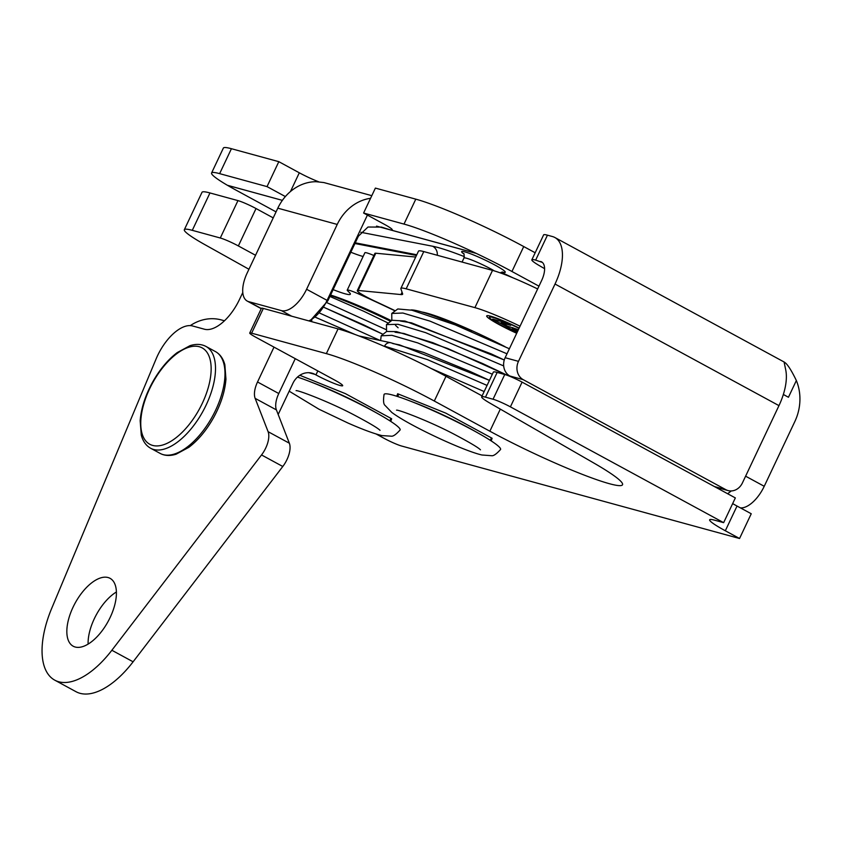 <?xml version="1.0" encoding="UTF-8"?>
<svg xmlns="http://www.w3.org/2000/svg" width="842" height="842" viewBox="0 0 842 842"><rect width="100%" height="100%" fill="white"/><g stroke="black" fill="none" stroke-linecap="round" stroke-linejoin="round"><path stroke-width="1.26" d="M358.892 335.937L390.877 342.747A6.178 5.662 102 0 0 384.436 346.409M333.137 289.627A38.627 3.831 -154.7 0 0 350.346 294.205A38.627 3.831 -154.7 0 0 349.504 292.658L347.536 290.7A14.482 1.442 25.3 0 1 347.22 290.122A14.482 1.442 25.3 0 1 358.555 293.921A173.652 17.25 25.3 0 1 394.256 310.498M248.937 269.261L205.09 244.769A57.94 5.757 25.3 0 1 184.335 229.698A57.94 5.757 25.3 0 1 192.292 230.34L220.288 238.002A14.482 1.442 25.3 0 1 238.36 245.938L255.547 255.273M330.59 295.026A69.139 6.862 25.3 0 1 391.088 320.539M273.997 347.125L257.526 381.984A19.155 9.357 -61.5 0 0 255.147 398.361L268.103 431.683A19.155 9.357 118.5 0 1 261.525 454.954L111.86 650.266A77.254 37.732 118.5 0 1 54.762 680.157A77.254 37.732 118.5 0 1 51.667 608.44L156.159 358.797A38.627 18.871 118.5 0 1 192.565 325.97L204.448 329.222A38.627 18.871 -61.5 0 0 239.444 299.552L242.78 292.511M108.05 577.528A38.627 18.871 118.5 0 1 110.049 578.328A38.627 18.871 118.5 0 1 108.208 621.28A38.627 18.871 118.5 0 1 73.191 646.214A38.627 18.871 118.5 0 1 74.022 605.219A38.627 18.871 118.5 0 1 108.05 577.528M116.396 591.989A38.627 18.871 -61.5 0 0 88.105 644.098M54.762 680.157L76.012 691.703A77.254 37.732 -61.5 0 0 133.11 661.801L282.786 466.489A19.155 9.357 -61.5 0 0 289.353 443.218L276.397 409.896A19.155 9.357 118.5 0 1 278.776 393.53L295.258 358.671M311.572 321.644A19.155 9.357 -61.5 0 0 311.803 320.118M238.36 245.938L256.031 208.542L273.218 217.878M518.083 330.348L512.22 328.738L517.493 331.601M512.22 328.738L512.767 327.591M517.125 332.369L492.696 319.107L505.916 322.718L510.726 325.338L501.106 322.707L507.41 326.128L518.398 329.685M501.106 322.707L501.653 321.56M519.019 328.359A26.26 2.61 -154.7 0 0 489.497 317.224A26.26 2.61 -154.7 0 0 500.611 324.991A26.26 2.61 -154.7 0 0 516.841 332.979M516.704 333.264A29.354 2.915 25.3 0 1 499.127 324.591A29.354 2.915 25.3 0 1 486.697 315.908A29.354 2.915 25.3 0 1 519.156 328.075M394.435 310.372A173.968 17.282 -154.7 0 0 375.9 301.636A20.082 2 25.3 0 1 357.292 290.637A20.082 2 25.3 0 1 358.176 290.469L400.95 294.563A38.627 3.831 -154.7 0 0 402.634 294.237A38.627 3.831 -154.7 0 0 402.634 293.826L400.876 288.827A38.627 3.831 25.3 0 1 400.876 288.406A38.627 3.831 25.3 0 1 406.17 288.827L474.909 307.635A50.057 4.968 25.3 0 1 520.04 326.201M422.021 312.045A69.139 6.862 25.3 0 1 505.063 346.693M358.176 290.469L375.785 253.221A20.082 2 -154.7 0 0 374.9 253.389L357.292 290.637M375.785 253.221L415.695 257.042M406.17 288.827L423.779 251.579A38.627 3.831 -154.7 0 0 418.485 251.158L400.876 288.406M537.649 288.953A50.057 4.968 -154.7 0 0 492.517 270.387L474.909 307.635M423.779 251.579L492.517 270.387M192.292 230.34L209.963 192.944A57.94 5.757 -154.7 0 0 202.006 192.313L184.335 229.698M209.963 192.944L237.96 200.606L220.288 238.002M256.031 208.542A14.482 1.442 -154.7 0 0 237.96 200.606M363.113 256.494A38.627 3.831 25.3 0 1 350.819 252.232M373.901 255.515A14.482 1.442 -154.7 0 0 364.891 252.737L347.22 290.122M390.035 321.002A77.254 7.673 -154.7 0 0 330.401 295.416M289.185 391.193L318.95 409.201L348.062 423.073C362.607 429.473 373.922 433.651 381.984 435.598L391.12 436.167C393.046 436.598 396.035 434.535 400.087 429.999A64.413 6.399 -154.7 0 0 378.605 414.096A64.413 6.399 -154.7 0 0 328.843 389.446A64.413 6.399 -154.7 0 0 309.54 381.437A64.413 6.399 -154.7 0 0 297.468 377.111M378.605 414.096L372.974 410.907A53.541 5.315 -154.7 0 0 331.622 390.425A53.541 5.315 -154.7 0 0 315.571 383.773L309.54 381.437M299.815 375.29L345.43 393.656L391.677 418.769L390.751 421.4M471.541 331.611A77.254 7.673 -154.7 0 0 410.854 309.972M500.537 449.512A64.413 6.399 -154.7 0 0 499.148 446.892A64.413 6.399 -154.7 0 0 479.056 433.598A64.413 6.399 -154.7 0 0 409.98 400.95A64.413 6.399 -154.7 0 0 384.057 394.456C383.142 400.571 383.468 404.223 385.047 405.402L391.793 412.433C397.887 416.937 407.086 422.358 419.4 428.704C444.365 441.534 470.962 452.575 481.94 454.996L491.444 455.701C493.37 456.164 496.401 454.101 500.537 449.512M479.056 433.598L473.425 430.42A53.541 5.315 -154.7 0 0 416.022 403.276L409.98 400.95M398.245 393.982L397.119 396.361M396.782 396.256L397.656 393.74L445.881 413.169L492.117 438.272L491.202 440.903M308.814 372.701L314.992 374.385A18.535 16.072 105.3 0 0 312.003 373.185A18.535 16.072 105.3 0 0 292.89 383.352L278.176 414.475M224.456 320.781L221.393 319.939A46.352 40.184 105.3 0 0 190.292 325.612M314.992 374.385L315.939 374.9A19.313 1.916 -154.7 0 0 342.683 385.699A19.313 1.916 -154.7 0 0 334.516 379.984L255.61 337.137A13.904 1.379 25.3 0 1 249.727 333.022A13.904 1.379 25.3 0 1 251.632 333.179L326.359 353.629A86.516 8.588 25.3 0 1 434.304 401.034L489.865 431.209A95.788 9.515 -154.7 0 0 622.522 484.75A95.788 9.515 -154.7 0 0 594.031 463.142L489.928 403.129A27.807 2.758 25.3 0 1 481.656 396.866A27.807 2.758 25.3 0 1 485.476 397.161L493.044 399.234A13.904 1.379 25.3 0 1 510.399 406.854L723.646 522.661L714.732 520.219A37.08 3.684 -154.7 0 0 709.638 519.809A37.08 3.684 -154.7 0 0 725.33 530.776L739.55 538.501L401.571 446.018A13.904 1.379 25.3 0 1 384.226 438.398L376.1 433.988M482.108 395.908L445.997 376.3A86.516 8.588 -154.7 0 0 338.052 328.885L263.325 308.435A13.904 1.379 -154.7 0 0 261.42 308.288L249.727 333.022M723.646 522.661L735.34 497.917L522.093 382.121A13.904 1.379 -154.7 0 0 504.747 374.501L497.169 372.427A27.807 2.758 -154.7 0 0 493.349 372.122L481.656 396.866M739.55 538.501L751.243 513.757L737.024 506.042A37.08 3.684 25.3 0 1 732.656 503.6M544.595 268.661L540.111 266.072A27.807 2.758 25.3 0 1 531.839 259.81A27.807 2.758 25.3 0 1 535.659 260.115L542.395 262.441M309.835 321.17L327.854 300.805L358.408 236.17L367.996 227.024L381.479 227.098L389.614 229.655A19.313 1.916 -154.7 0 0 392.267 229.866A19.313 1.916 -154.7 0 0 384.089 224.161L363.597 213.026L375.385 188.092L415.79 199.154L404.002 224.088A86.516 8.588 25.3 0 1 476.077 253.316L476.298 253.421A86.516 8.588 25.3 0 1 511.947 271.492L538.964 286.164M276.06 211.879L236.434 190.355A58.708 5.831 25.3 0 1 227.529 185.345L227.382 185.272A58.708 5.831 25.3 0 1 211.584 172.989A58.708 5.831 25.3 0 1 219.636 173.641L231.424 148.708A58.708 5.831 -154.7 0 0 223.372 148.055L211.584 172.989M783.344 394.498L788.449 397.266L796.353 380.531A46.036 39.911 -74.7 0 1 794.869 421.474L764.231 486.297L745.612 476.183M783.365 394.424A37.08 3.684 -154.7 0 0 788.449 397.266M535.659 260.115L547.447 235.181A27.807 2.758 -154.7 0 0 543.627 234.876L531.839 259.81M547.447 235.181L552.468 236.549A46.036 22.492 118.5 0 1 554.867 237.507A46.036 22.492 118.5 0 1 555.025 284.028L518.472 361.355L505.147 357.713A13.904 12.051 105.3 0 0 509.894 376.016L523.219 379.658L725.836 489.676L714.416 486.56M231.424 148.708L278.818 161.675L267.03 186.608L219.636 173.641M318.686 181.788A19.313 1.916 25.3 0 1 299.31 172.799L278.818 161.675M511.947 271.492L523.735 246.559A86.516 8.588 -154.7 0 0 415.79 199.154M523.735 246.559L535.165 252.768M371.806 195.67L323.875 182.556L316.076 181.704A46.036 39.911 105.3 0 0 277.807 208.174L337.232 224.435L306.593 289.259A27.807 13.588 118.5 0 1 281.396 310.614L291.679 316.192M261.315 308.509L248.716 301.668L281.396 310.614M277.807 208.174L247.169 272.997A27.807 13.588 118.5 0 0 247.264 301.089A27.807 13.588 118.5 0 0 248.716 301.668M740.444 507.894A27.807 13.588 -61.5 0 0 764.231 486.297M731.182 490.949A27.807 13.588 118.5 0 1 727.572 493.696M555.025 284.028L778.966 405.633L742.402 482.961A13.904 12.051 -74.7 0 1 728.077 490.581A13.904 12.051 -74.7 0 1 725.836 489.676M512.704 377.542L509.894 376.016M523.219 379.658A13.904 12.051 -74.7 0 1 518.472 361.355M505.147 357.713L541.606 280.575A18.535 9.051 -61.5 0 0 541.543 261.841A18.535 9.051 -61.5 0 0 540.585 261.462M227.529 185.345L282.375 200.364L227.382 185.272M285.364 196.565L267.03 186.608M476.077 253.316L389.614 229.655M337.232 224.435A46.036 39.911 -74.7 0 1 370.564 198.302M404.002 224.088L363.597 213.026M778.966 405.633A46.036 22.492 -61.5 0 0 785.744 369.975L784.134 362.228L785.344 362.86C788.133 365.217 791.806 371.112 796.353 380.531M507 353.798L429.957 321.118L402.876 313.024L391.762 313.456L397.803 308.961L411.938 310.224L455.175 324.865L509.378 348.756M503.684 365.933L425.589 332.632L397.95 324.286L386.467 324.612L386.552 331.485M492.36 374.227L417.674 342.883L391.867 335.316L381.184 335.8L380.605 340.557M487.065 385.415L427.42 359.618L384.562 346.146M326.928 302.667L385.92 329.538M319.844 313.161L380.089 340.452M111.86 650.266L133.11 661.801M261.525 454.954L282.786 466.489M268.103 431.683L289.353 443.218M255.147 398.361L276.397 409.896M257.526 381.984L278.776 393.53M402.066 292.206L400.95 294.563M358.555 293.921L359.176 292.606M163.274 449.344A57.94 28.302 -61.5 0 0 208.427 399.908A57.94 28.302 -61.5 0 0 205.974 346.441C201.364 344.01 196.039 343.757 189.976 345.683L177.22 352.577C167.705 359.86 159.391 369.912 152.276 382.721C145.171 395.856 141.14 408.517 140.172 420.705L141.277 435.082C142.94 441.313 146.076 445.713 150.676 448.27A57.94 28.302 -61.5 0 0 163.274 449.344M161.706 445.281A54.846 26.786 118.5 0 1 155.202 378.447A54.846 26.786 118.5 0 1 210.953 364.491A54.846 26.786 118.5 0 1 161.706 445.281M172.757 454.491A57.94 28.302 118.5 0 1 160.159 453.417C164.758 455.859 170.084 456.111 176.146 454.185L188.913 447.291C198.428 440.008 206.743 429.957 213.857 417.148C220.951 404.013 224.982 391.351 225.951 379.163L224.856 364.775C223.183 358.555 220.046 354.156 215.447 351.588A57.94 28.302 118.5 0 1 217.91 405.055A57.94 28.302 118.5 0 1 172.757 454.491M317.823 370.922L315.939 374.9M263.325 308.435L251.632 333.179M338.052 328.885L326.359 353.629M445.997 376.3L434.304 401.034M500.306 409.117L489.865 431.209M497.169 372.427L485.476 397.161M504.747 374.501L493.044 399.234M522.093 382.121L510.399 406.854M737.024 506.042L725.33 530.776M376.532 226.119L476.298 253.421M464.374 256.631A91.157 9.051 -154.7 0 0 432.662 246.243L360.829 232.287M502.137 272.04A24.144 2.4 -154.7 0 0 495.085 265.125A24.144 2.4 -154.7 0 0 468.878 253.158A24.144 2.4 -154.7 0 0 463.837 253.937M512.81 277.744A91.157 9.051 -154.7 0 0 501.169 272.324M463.532 253.516L463.532 253.516C464.121 253.242 464.268 254.758 463.963 258.041A19.313 1.916 25.3 0 1 490.707 268.84A19.313 1.916 25.3 0 1 494.391 270.935M416.443 255.463L354.935 243.517M355.261 242.822L416.779 254.768M437.293 255.273A9.273 8.599 101 0 0 432.662 246.243M308.803 320.886A27.807 13.588 -61.5 0 0 327.085 300.383L306.593 289.259M327.854 300.805A19.313 1.916 25.3 0 1 327.085 300.383L367.407 215.099M299.31 172.799L290.458 191.534M431.251 368.533L484.171 391.551M392.751 343.547L399.603 344.904L489.455 380.363L469.878 371.364L423.6 352.43L390.604 342.705M395.056 332.232L403.897 333.474L447.628 348.462L507.831 375.532M400.392 321.055L411.485 322.844L504.274 360.008L491.212 353.872L404.949 321.034L391.983 320.265L386.467 324.612M507.715 375.49L482.634 363.544L432.746 342.662L396.54 331.622L386.636 331.464L381.184 335.8M398.119 327.78L395.519 325.359M391.825 320.307L391.762 313.456M329.917 296.447L363.586 311.193L387.678 322.812M324.138 307.435L382.384 334L363.902 324.98L324.138 307.435M315.655 317.35L354.84 334.421M315.645 317.36L355.05 334.495M490.055 316.045L489.497 317.224M150.676 448.27L160.159 453.417M205.974 346.441L215.447 351.588M296.121 390.656L296.089 390.646C297.794 389.983 328.17 401.36 352.924 414.327C368.775 422.695 377.805 428.031 380.026 430.325M389.835 420.8L390.972 418.39M480.456 449.817L480.477 449.828C478.224 447.512 469.183 442.176 453.375 433.83C428.62 420.874 398.245 409.496 396.54 410.159L396.571 410.159M490.286 440.313L491.423 437.893M397.677 396.54L398.782 394.193M502.663 272.008L500.243 272.871M463.963 258.041L462.069 262.062M261.231 308.677L247.264 301.089M728.077 490.581L715.489 487.139M554.867 237.507L784.512 362.218"/></g></svg>
